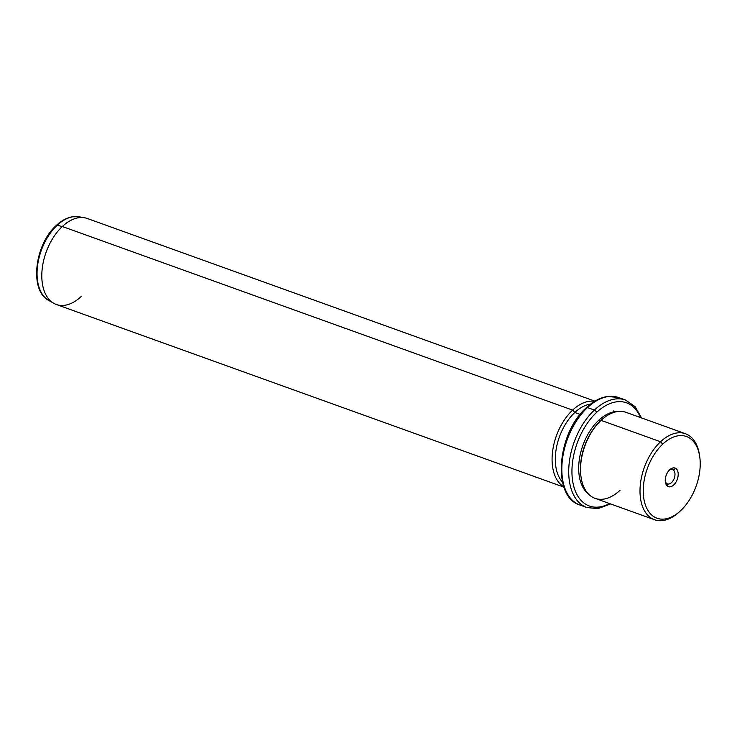<?xml version="1.0" encoding="UTF-8"?>
<svg xmlns="http://www.w3.org/2000/svg" width="737" height="737" viewBox="0 0 737 737"><rect width="100%" height="100%" fill="white"/><g stroke="black" fill="none" stroke-linecap="round" stroke-linejoin="round"><path stroke-width="1.11" d="M673.13 469.874A7.591 4.542 -70.2 0 1 674.088 478.764A7.591 4.542 -70.2 0 1 667.427 483.887A7.591 4.542 -70.2 0 1 666.874 483.61L667.648 486.3A9.876 5.905 109.8 0 0 676.769 480.607A9.876 5.905 109.8 0 0 675.801 468.428A9.876 5.905 109.8 0 0 666.681 474.112A9.876 5.905 109.8 0 0 667.648 486.3A9.876 5.905 -70.2 0 1 665.354 482.072A9.876 5.905 -70.2 0 1 669.813 469.672A9.876 5.905 -70.2 0 1 675.801 468.428L673.13 469.874A7.591 4.542 109.8 0 0 669.141 470.335A7.591 4.542 -70.2 0 1 672.568 469.598A7.591 4.542 -70.2 0 1 673.13 469.874L675.801 468.428A9.876 5.905 -70.2 0 1 676.769 480.607A9.876 5.905 -70.2 0 1 667.648 486.3L666.874 483.61A7.591 4.542 109.8 0 0 673.876 479.234A7.591 4.542 109.8 0 0 673.13 469.874L671.969 469.451L673.13 469.874M680.122 511.146L678.841 512.298A45.703 27.315 -70.2 0 1 641.43 503.021A45.703 27.315 -70.2 0 1 660.536 441.758L662.729 444.125A43.419 25.942 -70.2 0 1 698.768 452.03A43.419 25.942 -70.2 0 1 680.721 510.594A43.419 25.942 -70.2 0 1 644.682 502.689A43.419 25.942 -70.2 0 1 662.729 444.125L660.536 441.758A45.703 27.315 -70.2 0 1 699.468 454.969L699.726 456.673A43.419 25.942 109.8 0 0 662.729 444.125A43.419 25.942 109.8 0 0 644.589 502.321A43.419 25.942 109.8 0 0 680.122 511.146A43.419 25.942 109.8 0 0 680.721 510.594L680.721 510.594A43.419 25.942 109.8 0 0 699.726 456.673M654.53 519.742L595.054 498.341A45.703 27.315 -70.2 0 1 580.71 464.927A45.703 27.315 -70.2 0 1 601.06 420.357L660.536 441.758L601.06 420.357A45.703 27.315 -70.2 0 1 625.999 412.333L685.474 433.734A45.703 27.315 109.8 0 0 660.536 441.758A45.703 27.315 109.8 0 0 640.186 486.328A45.703 27.315 109.8 0 0 654.53 519.742A45.703 27.315 109.8 0 0 679.468 511.727M699.588 455.834A45.703 27.315 109.8 0 0 685.474 433.734M581.051 477.115L580.931 476.259A44.561 26.633 -70.2 0 1 600.434 420.919L601.06 420.357L600.434 420.919A44.561 26.633 -70.2 0 1 601.042 420.357L601.687 419.777A45.703 27.315 109.8 0 0 601.06 420.357A45.703 27.315 109.8 0 0 581.051 477.115A45.703 27.315 109.8 0 0 619.992 490.326M601.364 420.072A44.561 26.633 109.8 0 0 600.434 420.919L598.711 420.302A44.561 26.633 -70.2 0 1 617.707 411.522A44.561 26.633 109.8 0 0 598.711 420.302L600.434 420.919A44.561 26.633 109.8 0 0 580.996 476.682M588.144 493.689A44.561 26.633 -70.2 0 1 598.711 420.302A44.561 26.633 109.8 0 0 588.144 493.689M609.517 503.546A54.842 32.778 -70.2 0 1 572.538 480.294A54.842 32.778 -70.2 0 1 596.583 412.425A54.842 32.778 -70.2 0 1 640.462 417.538A54.842 32.778 109.8 0 0 596.583 412.425A54.842 32.778 109.8 0 0 572.538 480.294A54.842 32.778 109.8 0 0 609.517 503.546M641.568 417.934L635.128 406.64L625.556 400.034L618.665 397.556A57.127 34.142 109.8 0 0 587.49 407.579A57.127 34.142 -70.2 0 1 618.665 397.556L607.675 396.46C600.36 397.51 593.267 401.25 586.394 407.662A2.285 1.188 46.9 0 1 587.49 407.579L594.381 410.058L587.49 407.579A2.285 1.188 -133.1 0 0 586.394 407.662C557.071 433.098 551.589 496.821 579.982 505.057A57.127 34.142 -70.2 0 1 562.055 463.287A57.127 34.142 -70.2 0 1 587.49 407.579A57.127 34.142 109.8 0 0 562.055 463.287A57.127 34.142 109.8 0 0 579.982 505.057L586.873 507.544A57.127 34.142 -70.2 0 1 568.946 465.775A57.127 34.142 -70.2 0 1 594.381 410.058A2.285 1.188 46.9 0 1 596.583 412.425A2.285 1.188 -133.1 0 0 594.381 410.058A57.127 34.142 -70.2 0 1 625.556 400.034A57.127 34.142 109.8 0 0 594.381 410.058A57.127 34.142 109.8 0 0 568.946 465.775A57.127 34.142 109.8 0 0 586.873 507.544L597.974 508.622L610.623 503.942M586.394 407.662A2.285 1.188 -133.1 0 0 586.237 408.703A54.842 32.778 -70.2 0 1 587.629 407.45M580.157 414.415L574.814 412.49A43.419 25.942 -70.2 0 1 590.577 404.106A43.419 25.942 109.8 0 0 574.814 412.49L580.157 414.415M562.506 482.118A43.419 25.942 -70.2 0 1 574.814 412.49L572.612 410.122A45.703 27.315 -70.2 0 1 594.602 401.343A45.703 27.315 109.8 0 0 572.612 410.122L574.814 412.49A43.419 25.942 109.8 0 0 562.506 482.118M563.971 487.157L56.325 304.492A45.703 27.315 -70.2 0 1 41.981 271.078A45.703 27.315 -70.2 0 1 62.332 226.508L572.612 410.122A45.703 27.315 109.8 0 0 552.492 452.288A45.703 27.315 109.8 0 0 563.851 486.816A45.703 27.315 -70.2 0 1 552.492 452.288A45.703 27.315 -70.2 0 1 572.612 410.122L62.332 226.508A45.703 27.315 -70.2 0 1 87.27 218.484L594.916 401.149M57.127 225.329A44.69 26.707 -70.2 0 1 78.804 216.77A44.69 26.707 109.8 0 0 57.127 225.329L62.332 226.508L57.127 225.329A2.285 1.188 -133.1 0 0 56.279 225.485A2.285 1.188 46.9 0 1 57.127 225.329A44.69 26.707 109.8 0 0 37.44 266.702A44.69 26.707 109.8 0 0 48.706 300.42A44.69 26.707 -70.2 0 1 37.44 266.702A44.69 26.707 -70.2 0 1 57.127 225.329M53.718 303.285L48.706 300.42C29.065 290.599 34.703 244.371 56.279 225.485C61.411 220.685 66.735 217.793 72.263 216.798L78.804 216.77L84.497 217.756A45.703 27.315 109.8 0 0 62.332 226.508A45.703 27.315 109.8 0 0 42.202 268.812A45.703 27.315 109.8 0 0 53.718 303.285A45.703 27.315 109.8 0 0 81.263 296.477M665.262 481.132A7.591 4.542 109.8 0 0 666.874 483.61A7.591 4.542 -70.2 0 1 665.262 481.132M613.147 412.011L613.276 410.924"/></g></svg>

